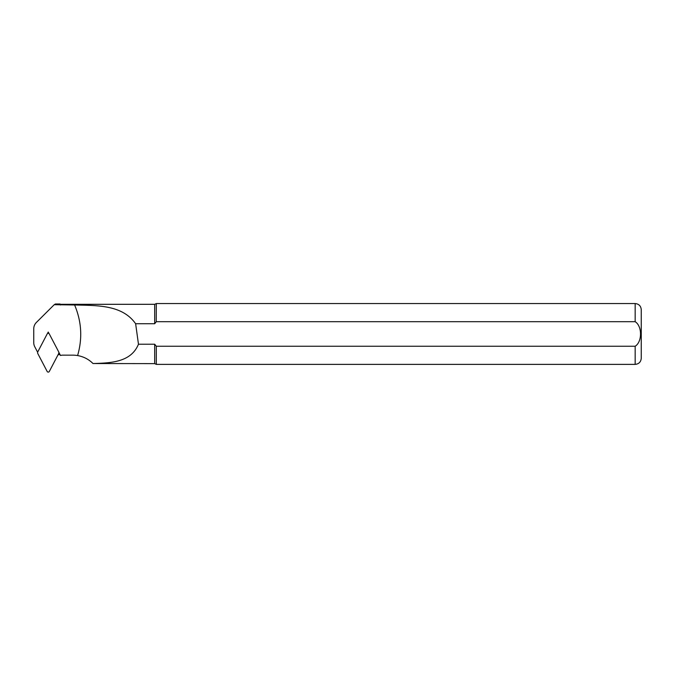 <?xml version="1.0" encoding="UTF-8"?>
<svg xmlns="http://www.w3.org/2000/svg" width="675" height="675" viewBox="0 0 675 675"><rect width="100%" height="100%" fill="white"/><g stroke="black" fill="none" stroke-linecap="round" stroke-linejoin="round"><path stroke-width="1.01" d="M37.614 352.215L34.771 346.781A9.011 8.961 0 0 1 33.75 342.647L33.75 328.776A9.011 8.961 0 0 1 36.391 322.439L54.236 304.687L74.621 304.99C97.715 305.53 122.318 304.838 135.633 323.73L154.676 323.73L156.305 321.697L635.167 321.697C642.33 326.16 642.288 341.887 635.167 346.241L156.305 346.241L156.305 364.382L635.167 364.382C638.862 364.019 640.887 361.994 641.25 358.298L641.25 309.639C640.887 305.944 638.862 303.919 635.167 303.556L635.167 321.697M47.402 333.652L48.237 332.058L49.072 333.652M58.953 352.536L60.497 355.472A9.239 9.188 180 0 1 62.927 355.151L72.562 355.151A30.527 30.358 180 0 1 77.608 355.565C83.607 356.645 88.737 359.294 92.998 363.53L154.676 363.623L156.305 364.382M77.6 355.565C82.595 338.386 81.599 321.528 74.613 304.99M57.881 355.075A10.015 9.956 0 0 1 59.383 354.358L60.497 355.472M54.236 304.687L55.35 304.012L60.092 304.012L60.092 304.687M60.092 304.012L60.396 304.99M154.676 363.623L154.676 344.208L156.305 346.241L635.167 346.241L635.167 364.382M60.396 304.315L154.676 304.315L156.305 303.556L156.246 321.773M154.676 304.315L154.676 323.73M154.676 344.208L138.468 344.208C131.127 362.112 111.502 363.023 92.998 363.53M135.633 323.73L138.468 344.208M48.102 333.332L48.237 332.058M58.818 353.287L59.383 354.358M47.157 333.973L37.64 352.156L37.64 353.261L47.157 371.444A1.215 1.207 180 0 0 49.317 371.444L58.835 353.261L58.835 352.156L49.317 333.973A1.215 1.207 180 0 0 47.157 333.973M156.305 303.556L635.167 303.556"/></g></svg>
